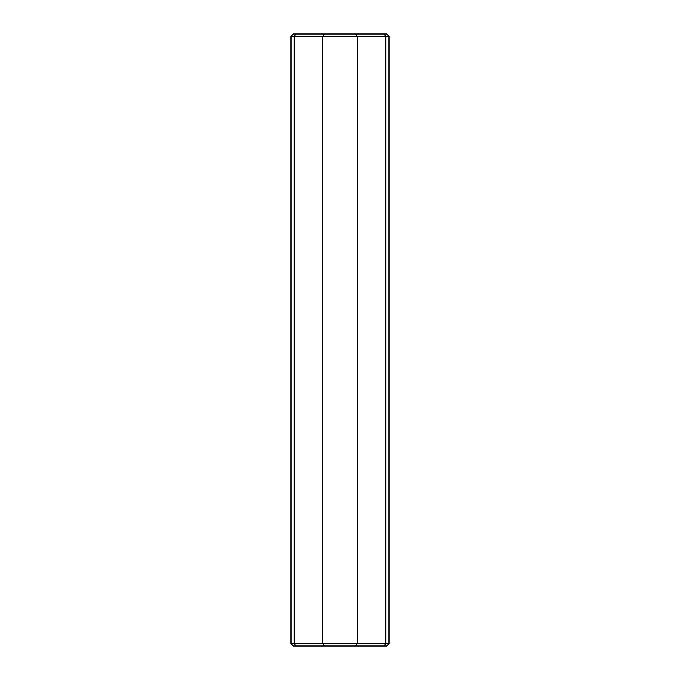 <?xml version="1.0" encoding="UTF-8"?>
<svg xmlns="http://www.w3.org/2000/svg" width="680" height="680" viewBox="0 0 680 680"><rect width="100%" height="100%" fill="white"/><g stroke="black" fill="none" stroke-linecap="round" stroke-linejoin="round"><path stroke-width="1.02" d="M388.96 36.346L385.755 36.346L385.755 643.654L383.962 646L386.614 646L388.96 643.654L385.755 643.654L385.755 36.346L383.962 34L386.614 34L388.96 36.346L388.96 643.654M385.755 643.654L357.433 643.654L357.433 36.346L385.755 36.346M355.478 34L296.038 34L294.245 36.346L357.433 36.346L355.478 34L383.962 34M296.038 34L293.386 34L291.04 36.346L294.245 36.346L294.245 643.654L296.038 646L383.962 646M296.038 646L293.386 646L291.04 643.654L291.04 36.346M324.522 34L322.567 36.346L322.567 643.654L357.433 643.654L355.478 646M291.04 643.654L322.567 643.654L324.522 646"/></g></svg>
